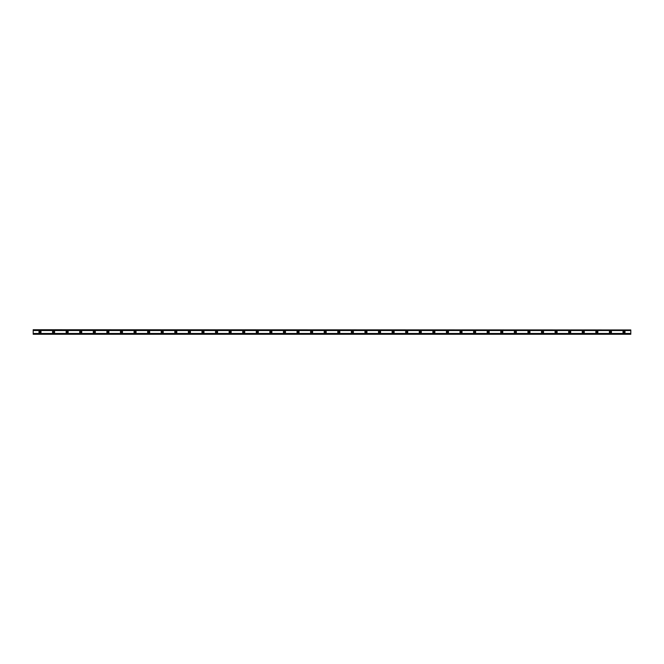 <?xml version="1.0" encoding="UTF-8"?>
<svg xmlns="http://www.w3.org/2000/svg" width="664" height="664" viewBox="0 0 664 664"><rect width="100%" height="100%" fill="white"/><g stroke="black" fill="none" stroke-linecap="round" stroke-linejoin="round"><path stroke-width="1" d="M39.989 332.681A0.681 0.681 0 0 1 39.309 332A0.681 0.681 0 0 1 39.989 331.319A0.681 0.681 0 0 1 40.67 332A0.681 0.681 0 0 1 39.989 332.681M624.011 332.681A0.681 0.681 0 0 1 623.33 332A0.681 0.681 0 0 1 624.011 331.319A0.681 0.681 0 0 1 624.691 332A0.681 0.681 0 0 1 624.011 332.681M610.423 332.681A0.681 0.681 0 0 1 609.751 332A0.681 0.681 0 0 1 610.423 331.319A0.681 0.681 0 0 1 611.104 332A0.681 0.681 0 0 1 610.423 332.681M596.845 332.681A0.681 0.681 0 0 1 596.164 332A0.681 0.681 0 0 1 596.845 331.319A0.681 0.681 0 0 1 597.525 332A0.681 0.681 0 0 1 596.845 332.681M583.266 332.681A0.681 0.681 0 0 1 582.585 332A0.681 0.681 0 0 1 583.266 331.319A0.681 0.681 0 0 1 583.946 332A0.681 0.681 0 0 1 583.266 332.681M569.679 332.681A0.681 0.681 0 0 1 569.006 332A0.681 0.681 0 0 1 569.679 331.319A0.681 0.681 0 0 1 570.359 332A0.681 0.681 0 0 1 569.679 332.681M556.1 332.681A0.681 0.681 0 0 1 555.419 332A0.681 0.681 0 0 1 556.1 331.319A0.681 0.681 0 0 1 556.781 332A0.681 0.681 0 0 1 556.1 332.681M542.521 332.681A0.681 0.681 0 0 1 541.841 332A0.681 0.681 0 0 1 542.521 331.319A0.681 0.681 0 0 1 543.193 332A0.681 0.681 0 0 1 542.521 332.681M528.934 332.681A0.681 0.681 0 0 1 528.254 332A0.681 0.681 0 0 1 528.934 331.319A0.681 0.681 0 0 1 529.615 332A0.681 0.681 0 0 1 528.934 332.681M515.355 332.681A0.681 0.681 0 0 1 514.675 332A0.681 0.681 0 0 1 515.355 331.319A0.681 0.681 0 0 1 516.036 332A0.681 0.681 0 0 1 515.355 332.681M501.776 332.681A0.681 0.681 0 0 1 501.096 332A0.681 0.681 0 0 1 501.776 331.319A0.681 0.681 0 0 1 502.449 332A0.681 0.681 0 0 1 501.776 332.681M488.189 332.681A0.681 0.681 0 0 1 487.509 332A0.681 0.681 0 0 1 488.189 331.319A0.681 0.681 0 0 1 488.87 332A0.681 0.681 0 0 1 488.189 332.681M474.611 332.681A0.681 0.681 0 0 1 473.93 332A0.681 0.681 0 0 1 474.611 331.319A0.681 0.681 0 0 1 475.291 332A0.681 0.681 0 0 1 474.611 332.681M461.024 332.681A0.681 0.681 0 0 1 460.351 332A0.681 0.681 0 0 1 461.024 331.319A0.681 0.681 0 0 1 461.704 332A0.681 0.681 0 0 1 461.024 332.681M447.445 332.681A0.681 0.681 0 0 1 446.764 332A0.681 0.681 0 0 1 447.445 331.319A0.681 0.681 0 0 1 448.125 332A0.681 0.681 0 0 1 447.445 332.681M433.866 332.681A0.681 0.681 0 0 1 433.185 332A0.681 0.681 0 0 1 433.866 331.319A0.681 0.681 0 0 1 434.546 332A0.681 0.681 0 0 1 433.866 332.681M420.279 332.681A0.681 0.681 0 0 1 419.606 332A0.681 0.681 0 0 1 420.279 331.319A0.681 0.681 0 0 1 420.959 332A0.681 0.681 0 0 1 420.279 332.681M406.7 332.681A0.681 0.681 0 0 1 406.019 332A0.681 0.681 0 0 1 406.7 331.319A0.681 0.681 0 0 1 407.381 332A0.681 0.681 0 0 1 406.7 332.681M393.121 332.681A0.681 0.681 0 0 1 392.441 332A0.681 0.681 0 0 1 393.121 331.319A0.681 0.681 0 0 1 393.793 332A0.681 0.681 0 0 1 393.121 332.681M379.534 332.681A0.681 0.681 0 0 1 378.853 332A0.681 0.681 0 0 1 379.534 331.319A0.681 0.681 0 0 1 380.215 332A0.681 0.681 0 0 1 379.534 332.681M365.955 332.681A0.681 0.681 0 0 1 365.275 332A0.681 0.681 0 0 1 365.955 331.319A0.681 0.681 0 0 1 366.636 332A0.681 0.681 0 0 1 365.955 332.681M352.376 332.681A0.681 0.681 0 0 1 351.696 332A0.681 0.681 0 0 1 352.376 331.319A0.681 0.681 0 0 1 353.049 332A0.681 0.681 0 0 1 352.376 332.681M338.789 332.681A0.681 0.681 0 0 1 338.109 332A0.681 0.681 0 0 1 338.789 331.319A0.681 0.681 0 0 1 339.47 332A0.681 0.681 0 0 1 338.789 332.681M325.211 332.681A0.681 0.681 0 0 1 324.53 332A0.681 0.681 0 0 1 325.211 331.319A0.681 0.681 0 0 1 325.891 332A0.681 0.681 0 0 1 325.211 332.681M311.623 332.681A0.681 0.681 0 0 1 310.951 332A0.681 0.681 0 0 1 311.623 331.319A0.681 0.681 0 0 1 312.304 332A0.681 0.681 0 0 1 311.623 332.681M298.045 332.681A0.681 0.681 0 0 1 297.364 332A0.681 0.681 0 0 1 298.045 331.319A0.681 0.681 0 0 1 298.725 332A0.681 0.681 0 0 1 298.045 332.681M284.466 332.681A0.681 0.681 0 0 1 283.785 332A0.681 0.681 0 0 1 284.466 331.319A0.681 0.681 0 0 1 285.147 332A0.681 0.681 0 0 1 284.466 332.681M270.879 332.681A0.681 0.681 0 0 1 270.207 332A0.681 0.681 0 0 1 270.879 331.319A0.681 0.681 0 0 1 271.559 332A0.681 0.681 0 0 1 270.879 332.681M257.3 332.681A0.681 0.681 0 0 1 256.619 332A0.681 0.681 0 0 1 257.3 331.319A0.681 0.681 0 0 1 257.981 332A0.681 0.681 0 0 1 257.3 332.681M243.721 332.681A0.681 0.681 0 0 1 243.041 332A0.681 0.681 0 0 1 243.721 331.319A0.681 0.681 0 0 1 244.393 332A0.681 0.681 0 0 1 243.721 332.681M230.134 332.681A0.681 0.681 0 0 1 229.453 332A0.681 0.681 0 0 1 230.134 331.319A0.681 0.681 0 0 1 230.815 332A0.681 0.681 0 0 1 230.134 332.681M216.555 332.681A0.681 0.681 0 0 1 215.875 332A0.681 0.681 0 0 1 216.555 331.319A0.681 0.681 0 0 1 217.236 332A0.681 0.681 0 0 1 216.555 332.681M202.976 332.681A0.681 0.681 0 0 1 202.296 332A0.681 0.681 0 0 1 202.976 331.319A0.681 0.681 0 0 1 203.649 332A0.681 0.681 0 0 1 202.976 332.681M189.389 332.681A0.681 0.681 0 0 1 188.709 332A0.681 0.681 0 0 1 189.389 331.319A0.681 0.681 0 0 1 190.07 332A0.681 0.681 0 0 1 189.389 332.681M175.811 332.681A0.681 0.681 0 0 1 175.13 332A0.681 0.681 0 0 1 175.811 331.319A0.681 0.681 0 0 1 176.491 332A0.681 0.681 0 0 1 175.811 332.681M162.223 332.681A0.681 0.681 0 0 1 161.551 332A0.681 0.681 0 0 1 162.223 331.319A0.681 0.681 0 0 1 162.904 332A0.681 0.681 0 0 1 162.223 332.681M148.645 332.681A0.681 0.681 0 0 1 147.964 332A0.681 0.681 0 0 1 148.645 331.319A0.681 0.681 0 0 1 149.325 332A0.681 0.681 0 0 1 148.645 332.681M135.066 332.681A0.681 0.681 0 0 1 134.385 332A0.681 0.681 0 0 1 135.066 331.319A0.681 0.681 0 0 1 135.746 332A0.681 0.681 0 0 1 135.066 332.681M121.479 332.681A0.681 0.681 0 0 1 120.806 332A0.681 0.681 0 0 1 121.479 331.319A0.681 0.681 0 0 1 122.159 332A0.681 0.681 0 0 1 121.479 332.681M107.9 332.681A0.681 0.681 0 0 1 107.219 332A0.681 0.681 0 0 1 107.9 331.319A0.681 0.681 0 0 1 108.581 332A0.681 0.681 0 0 1 107.9 332.681M94.321 332.681A0.681 0.681 0 0 1 93.641 332A0.681 0.681 0 0 1 94.321 331.319A0.681 0.681 0 0 1 94.993 332A0.681 0.681 0 0 1 94.321 332.681M80.734 332.681A0.681 0.681 0 0 1 80.053 332A0.681 0.681 0 0 1 80.734 331.319A0.681 0.681 0 0 1 81.415 332A0.681 0.681 0 0 1 80.734 332.681M67.155 332.681A0.681 0.681 0 0 1 66.475 332A0.681 0.681 0 0 1 67.155 331.319A0.681 0.681 0 0 1 67.836 332A0.681 0.681 0 0 1 67.155 332.681M53.576 332.681A0.681 0.681 0 0 1 52.896 332A0.681 0.681 0 0 1 53.576 331.319A0.681 0.681 0 0 1 54.249 332A0.681 0.681 0 0 1 53.576 332.681M39.989 330.921A1.079 1.079 0 0 0 38.919 332A1.079 1.079 0 0 0 39.989 333.079A1.079 1.079 0 0 0 41.068 332A1.079 1.079 0 0 0 39.989 330.921M624.011 330.921A1.079 1.079 0 0 0 622.932 332A1.079 1.079 0 0 0 624.011 333.079A1.079 1.079 0 0 0 625.081 332A1.079 1.079 0 0 0 624.011 330.921M610.423 330.921A1.079 1.079 0 0 0 609.353 332A1.079 1.079 0 0 0 610.423 333.079A1.079 1.079 0 0 0 611.502 332A1.079 1.079 0 0 0 610.423 330.921M596.845 330.921A1.079 1.079 0 0 0 595.774 332A1.079 1.079 0 0 0 596.845 333.079A1.079 1.079 0 0 0 597.924 332A1.079 1.079 0 0 0 596.845 330.921M583.266 330.921A1.079 1.079 0 0 0 582.187 332A1.079 1.079 0 0 0 583.266 333.079A1.079 1.079 0 0 0 584.337 332A1.079 1.079 0 0 0 583.266 330.921M569.679 330.921A1.079 1.079 0 0 0 568.608 332A1.079 1.079 0 0 0 569.679 333.079A1.079 1.079 0 0 0 570.758 332A1.079 1.079 0 0 0 569.679 330.921M556.1 330.921A1.079 1.079 0 0 0 555.021 332A1.079 1.079 0 0 0 556.1 333.079A1.079 1.079 0 0 0 557.179 332A1.079 1.079 0 0 0 556.1 330.921M542.521 330.921A1.079 1.079 0 0 0 541.442 332A1.079 1.079 0 0 0 542.521 333.079A1.079 1.079 0 0 0 543.592 332A1.079 1.079 0 0 0 542.521 330.921M528.934 330.921A1.079 1.079 0 0 0 527.863 332A1.079 1.079 0 0 0 528.934 333.079A1.079 1.079 0 0 0 530.013 332A1.079 1.079 0 0 0 528.934 330.921M515.355 330.921A1.079 1.079 0 0 0 514.276 332A1.079 1.079 0 0 0 515.355 333.079A1.079 1.079 0 0 0 516.426 332A1.079 1.079 0 0 0 515.355 330.921M501.776 330.921A1.079 1.079 0 0 0 500.697 332A1.079 1.079 0 0 0 501.776 333.079A1.079 1.079 0 0 0 502.847 332A1.079 1.079 0 0 0 501.776 330.921M488.189 330.921A1.079 1.079 0 0 0 487.119 332A1.079 1.079 0 0 0 488.189 333.079A1.079 1.079 0 0 0 489.268 332A1.079 1.079 0 0 0 488.189 330.921M474.611 330.921A1.079 1.079 0 0 0 473.532 332A1.079 1.079 0 0 0 474.611 333.079A1.079 1.079 0 0 0 475.681 332A1.079 1.079 0 0 0 474.611 330.921M461.024 330.921A1.079 1.079 0 0 0 459.953 332A1.079 1.079 0 0 0 461.024 333.079A1.079 1.079 0 0 0 462.102 332A1.079 1.079 0 0 0 461.024 330.921M447.445 330.921A1.079 1.079 0 0 0 446.374 332A1.079 1.079 0 0 0 447.445 333.079A1.079 1.079 0 0 0 448.524 332A1.079 1.079 0 0 0 447.445 330.921M433.866 330.921A1.079 1.079 0 0 0 432.787 332A1.079 1.079 0 0 0 433.866 333.079A1.079 1.079 0 0 0 434.937 332A1.079 1.079 0 0 0 433.866 330.921M420.279 330.921A1.079 1.079 0 0 0 419.208 332A1.079 1.079 0 0 0 420.279 333.079A1.079 1.079 0 0 0 421.358 332A1.079 1.079 0 0 0 420.279 330.921M406.7 330.921A1.079 1.079 0 0 0 405.621 332A1.079 1.079 0 0 0 406.7 333.079A1.079 1.079 0 0 0 407.779 332A1.079 1.079 0 0 0 406.7 330.921M393.121 330.921A1.079 1.079 0 0 0 392.042 332A1.079 1.079 0 0 0 393.121 333.079A1.079 1.079 0 0 0 394.192 332A1.079 1.079 0 0 0 393.121 330.921M379.534 330.921A1.079 1.079 0 0 0 378.463 332A1.079 1.079 0 0 0 379.534 333.079A1.079 1.079 0 0 0 380.613 332A1.079 1.079 0 0 0 379.534 330.921M365.955 330.921A1.079 1.079 0 0 0 364.876 332A1.079 1.079 0 0 0 365.955 333.079A1.079 1.079 0 0 0 367.026 332A1.079 1.079 0 0 0 365.955 330.921M352.376 330.921A1.079 1.079 0 0 0 351.297 332A1.079 1.079 0 0 0 352.376 333.079A1.079 1.079 0 0 0 353.447 332A1.079 1.079 0 0 0 352.376 330.921M338.789 330.921A1.079 1.079 0 0 0 337.719 332A1.079 1.079 0 0 0 338.789 333.079A1.079 1.079 0 0 0 339.868 332A1.079 1.079 0 0 0 338.789 330.921M325.211 330.921A1.079 1.079 0 0 0 324.132 332A1.079 1.079 0 0 0 325.211 333.079A1.079 1.079 0 0 0 326.281 332A1.079 1.079 0 0 0 325.211 330.921M311.623 330.921A1.079 1.079 0 0 0 310.553 332A1.079 1.079 0 0 0 311.623 333.079A1.079 1.079 0 0 0 312.702 332A1.079 1.079 0 0 0 311.623 330.921M298.045 330.921A1.079 1.079 0 0 0 296.974 332A1.079 1.079 0 0 0 298.045 333.079A1.079 1.079 0 0 0 299.124 332A1.079 1.079 0 0 0 298.045 330.921M284.466 330.921A1.079 1.079 0 0 0 283.387 332A1.079 1.079 0 0 0 284.466 333.079A1.079 1.079 0 0 0 285.537 332A1.079 1.079 0 0 0 284.466 330.921M270.879 330.921A1.079 1.079 0 0 0 269.808 332A1.079 1.079 0 0 0 270.879 333.079A1.079 1.079 0 0 0 271.958 332A1.079 1.079 0 0 0 270.879 330.921M257.3 330.921A1.079 1.079 0 0 0 256.221 332A1.079 1.079 0 0 0 257.3 333.079A1.079 1.079 0 0 0 258.379 332A1.079 1.079 0 0 0 257.3 330.921M243.721 330.921A1.079 1.079 0 0 0 242.642 332A1.079 1.079 0 0 0 243.721 333.079A1.079 1.079 0 0 0 244.792 332A1.079 1.079 0 0 0 243.721 330.921M230.134 330.921A1.079 1.079 0 0 0 229.063 332A1.079 1.079 0 0 0 230.134 333.079A1.079 1.079 0 0 0 231.213 332A1.079 1.079 0 0 0 230.134 330.921M216.555 330.921A1.079 1.079 0 0 0 215.476 332A1.079 1.079 0 0 0 216.555 333.079A1.079 1.079 0 0 0 217.626 332A1.079 1.079 0 0 0 216.555 330.921M202.976 330.921A1.079 1.079 0 0 0 201.897 332A1.079 1.079 0 0 0 202.976 333.079A1.079 1.079 0 0 0 204.047 332A1.079 1.079 0 0 0 202.976 330.921M189.389 330.921A1.079 1.079 0 0 0 188.319 332A1.079 1.079 0 0 0 189.389 333.079A1.079 1.079 0 0 0 190.468 332A1.079 1.079 0 0 0 189.389 330.921M175.811 330.921A1.079 1.079 0 0 0 174.732 332A1.079 1.079 0 0 0 175.811 333.079A1.079 1.079 0 0 0 176.881 332A1.079 1.079 0 0 0 175.811 330.921M162.223 330.921A1.079 1.079 0 0 0 161.153 332A1.079 1.079 0 0 0 162.223 333.079A1.079 1.079 0 0 0 163.302 332A1.079 1.079 0 0 0 162.223 330.921M148.645 330.921A1.079 1.079 0 0 0 147.574 332A1.079 1.079 0 0 0 148.645 333.079A1.079 1.079 0 0 0 149.724 332A1.079 1.079 0 0 0 148.645 330.921M135.066 330.921A1.079 1.079 0 0 0 133.987 332A1.079 1.079 0 0 0 135.066 333.079A1.079 1.079 0 0 0 136.137 332A1.079 1.079 0 0 0 135.066 330.921M121.479 330.921A1.079 1.079 0 0 0 120.408 332A1.079 1.079 0 0 0 121.479 333.079A1.079 1.079 0 0 0 122.558 332A1.079 1.079 0 0 0 121.479 330.921M107.9 330.921A1.079 1.079 0 0 0 106.821 332A1.079 1.079 0 0 0 107.9 333.079A1.079 1.079 0 0 0 108.979 332A1.079 1.079 0 0 0 107.9 330.921M94.321 330.921A1.079 1.079 0 0 0 93.242 332A1.079 1.079 0 0 0 94.321 333.079A1.079 1.079 0 0 0 95.392 332A1.079 1.079 0 0 0 94.321 330.921M80.734 330.921A1.079 1.079 0 0 0 79.663 332A1.079 1.079 0 0 0 80.734 333.079A1.079 1.079 0 0 0 81.813 332A1.079 1.079 0 0 0 80.734 330.921M67.155 330.921A1.079 1.079 0 0 0 66.076 332A1.079 1.079 0 0 0 67.155 333.079A1.079 1.079 0 0 0 68.226 332A1.079 1.079 0 0 0 67.155 330.921M53.576 330.921A1.079 1.079 0 0 0 52.497 332A1.079 1.079 0 0 0 53.576 333.079A1.079 1.079 0 0 0 54.647 332A1.079 1.079 0 0 0 53.576 330.921M33.2 334.05L33.2 333.469L630.8 333.469L630.8 334.266L33.2 334.266L630.8 334.05M33.2 329.95L630.8 329.95L33.2 329.734L33.2 333.469M630.8 329.95L630.8 333.469M630.8 333.992L33.2 333.992M33.2 330.531L630.8 330.531M33.2 330.008L630.8 330.008"/></g></svg>
